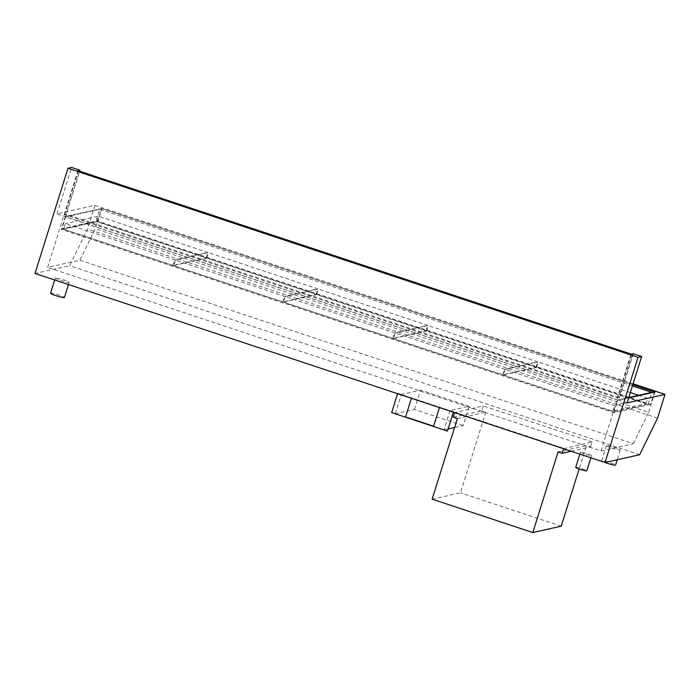 <?xml version="1.0" encoding="UTF-8"?>
<svg xmlns="http://www.w3.org/2000/svg" width="700" height="700" viewBox="0 0 700 700"><rect width="100%" height="100%" fill="white"/><g stroke="black" fill="none" stroke-linecap="round" stroke-linejoin="round"><path stroke-width="0.53" stroke-dasharray="3.5 2.62" d="M503.352 374.955L536.497 367.535L645.89 403.804L612.736 411.233L503.352 374.955L505.085 369.434L614.469 405.711L647.622 398.283L638.628 395.299M612.736 411.233L614.469 405.711M536.497 367.535L538.23 362.014L505.085 369.434M630.332 392.551L538.23 362.014M645.89 403.804L647.622 398.283M393.418 338.502L426.571 331.074L535.955 367.351L502.81 374.78L393.418 338.502L395.15 332.981L504.534 369.259L537.688 361.83L428.304 325.553L395.15 332.981M502.81 374.78L504.534 369.259M426.571 331.074L428.304 325.553M535.955 367.351L537.688 361.83M283.491 302.05L316.636 294.621L426.029 330.899L392.875 338.328L283.491 302.05L285.215 296.529L394.608 332.806L427.752 325.377L318.369 289.1L285.215 296.529M392.875 338.328L394.608 332.806M316.636 294.621L318.369 289.1M426.029 330.899L427.752 325.377M173.556 265.598L206.71 258.169L316.094 294.438L282.94 301.866L173.556 265.598L175.289 260.076L284.672 296.345L317.826 288.916L208.434 252.648L175.289 260.076M282.94 301.866L284.672 296.345M206.71 258.169L208.434 252.648M316.094 294.438L317.826 288.916M63.621 229.136L96.775 221.707L206.159 257.985L173.014 265.414L63.621 229.136L65.354 223.615L174.746 259.892L207.891 252.464L98.507 216.186L65.354 223.615M173.014 265.414L174.746 259.892M96.775 221.707L98.507 216.186M206.159 257.985L207.891 252.464M65.249 216.834L101.92 208.617L97.983 221.174L61.311 229.39L65.249 216.834L617.899 400.102L628.731 397.67M65.66 216.886L99.68 209.265L95.961 221.139L61.941 228.76L65.66 216.886L617.767 399.98L614.04 411.845L61.941 228.76M654.5 392.123L650.633 404.442L97.983 221.174M77.928 170.643L47.6 267.4L79.87 260.172L95.218 228.743L101.57 208.469L632.817 384.632L101.92 208.617M614.04 411.845L648.069 404.224L95.961 221.139M648.069 404.224L651.788 392.35M632.406 385.928L99.68 209.265M650.633 404.442L613.961 412.659L61.311 229.39M613.961 412.659L617.899 400.102M617.767 399.98L628.784 397.512M453.425 412.204L453.556 411.757L450.021 410.585L469.245 406.28L463.19 425.609L454.571 427.534M450.021 410.585L443.966 429.914L447.501 431.086M448.166 428.969L443.966 429.914M414.479 409.456L420.543 390.127L401.319 394.433L397.775 393.26L391.72 412.589L395.255 413.761L414.479 409.456L463.19 425.609M395.255 413.761L401.319 394.433M469.245 406.28L420.543 390.127M50.531 293.213A7.271 0.709 -162.6 0 1 50.663 293.125A7.271 0.709 -162.6 0 1 58.258 294.884A7.271 0.709 -162.6 0 1 64.4 297.553M55.422 277.944A7.271 0.709 17.4 0 0 55.291 278.023A7.271 0.709 17.4 0 0 61.434 280.691A7.271 0.709 17.4 0 0 69.029 282.45A7.271 0.709 17.4 0 0 69.16 282.371A7.271 0.709 17.4 0 0 63.017 279.703A7.271 0.709 17.4 0 0 55.422 277.944M433.659 426.221L405.58 416.938M405.632 416.929L411.425 398.274M411.512 398.151L439.486 407.461L411.46 398.169M397.723 393.277L453.504 411.775M604.468 462.289A7.271 0.709 -162.6 0 1 601.65 460.793A7.271 0.709 -162.6 0 1 601.781 460.714A7.271 0.709 -162.6 0 1 609.376 462.472A7.271 0.709 -162.6 0 1 615.519 465.141M606.532 445.524A7.271 0.709 17.4 0 0 606.401 445.611A7.271 0.709 17.4 0 0 612.544 448.271A7.271 0.709 17.4 0 0 620.139 450.039A7.271 0.709 17.4 0 0 620.27 449.951A7.271 0.709 17.4 0 0 614.128 447.291A7.271 0.709 17.4 0 0 606.532 445.524M575.724 467.346A5.81 0.569 -162.6 0 1 575.829 467.276A5.81 0.569 -162.6 0 1 581.91 468.685A5.81 0.569 -162.6 0 1 586.819 470.82M580.589 452.095A5.81 0.569 17.4 0 0 580.484 452.165A5.81 0.569 17.4 0 0 585.401 454.291A5.81 0.569 17.4 0 0 591.474 455.709A5.81 0.569 17.4 0 0 591.579 455.639A5.81 0.569 17.4 0 0 586.67 453.504A5.81 0.569 17.4 0 0 580.589 452.095M453.311 417.191L481.705 410.83L483.262 405.86L454.738 412.632M457.389 418.547L485.791 412.186L481.705 410.83M432.127 499.161L460.521 492.8L485.791 412.186M561.207 526.181L460.521 492.8M558.066 451.938L586.469 445.567L579.136 468.974M571.2 451.255L590.546 446.924L586.469 445.567M563.579 448.726L592.104 441.954L590.546 446.924M454.869 412.221L563.71 448.315M592.104 441.954L483.262 405.86M101.57 208.469L65.336 216.589L79.564 171.176M633.08 383.801L94.938 205.345L57.033 213.832L65.336 216.589M627.095 402.876L618.8 400.12L628.653 397.915M94.938 205.345L87.491 229.084L69.624 265.685L35 273.446M57.033 213.832L71.566 167.449M657.562 418.127L87.491 229.084M639.686 454.729L69.624 265.685M631.391 354.174L601.072 450.94L47.6 267.4M601.072 450.94L633.334 443.713L79.87 260.172M633.334 443.713L648.681 412.283L95.218 228.743M648.681 412.283L655.034 392.009M633.334 353.745L618.8 400.12M64.636 214.655L78.041 171.867L79.572 171.526L66.168 214.314L64.636 214.655L617.286 397.924L630.691 355.136L632.222 354.795L618.817 397.582L617.286 397.924M618.817 397.582L66.168 214.314M632.222 354.795L79.572 171.526M630.691 355.136L78.041 171.867M55.291 278.023L54.679 279.974M69.16 282.371L68.478 284.55M606.401 445.611L601.65 460.793M620.27 449.951L617.199 459.769M580.484 452.165L579.871 454.134M591.579 455.639L590.905 457.791"/><path stroke-width="1.05" d="M638.628 395.299L630.332 392.551M628.731 397.67L654.57 391.877L632.809 384.668L655.034 392.009L628.653 397.915M628.784 397.512L651.788 392.35L632.406 385.928M454.571 427.534L448.166 428.969M397.591 393.689L391.668 412.598L447.449 431.095L453.425 412.204M68.478 284.55L64.4 297.553A7.271 0.709 -162.6 0 1 64.269 297.64A7.271 0.709 -162.6 0 1 56.674 295.873A7.271 0.709 -162.6 0 1 50.531 293.213L54.679 279.974M439.495 407.584L433.606 426.23L439.451 407.566M411.425 398.274L405.58 416.938L433.606 426.23M447.449 431.095L453.373 412.186M617.199 459.769L615.519 465.141A7.271 0.709 -162.6 0 1 615.387 465.22A7.271 0.709 -162.6 0 1 604.468 462.289M590.905 457.791L586.819 470.82A5.81 0.569 -162.6 0 1 586.714 470.89A5.81 0.569 -162.6 0 1 580.641 469.481A5.81 0.569 -162.6 0 1 575.724 467.346L579.871 454.134M454.738 412.632L453.311 417.191L457.389 418.547L432.127 499.161L532.805 532.551L561.207 526.181L579.136 468.974M532.805 532.551L558.066 451.938L562.153 453.285L571.2 451.255M562.153 453.285L563.579 448.726M79.564 171.176L79.87 170.205L77.928 170.643L631.391 354.174L633.334 353.745L641.637 356.493L627.095 402.876L665 394.38L633.08 383.801M665 394.38L657.562 418.127L639.686 454.729L605.062 462.49L35 273.446L67.961 168.263L71.566 167.449L79.87 170.205M605.062 462.49L638.032 357.306L67.961 168.263M638.032 357.306L641.637 356.493"/></g></svg>
